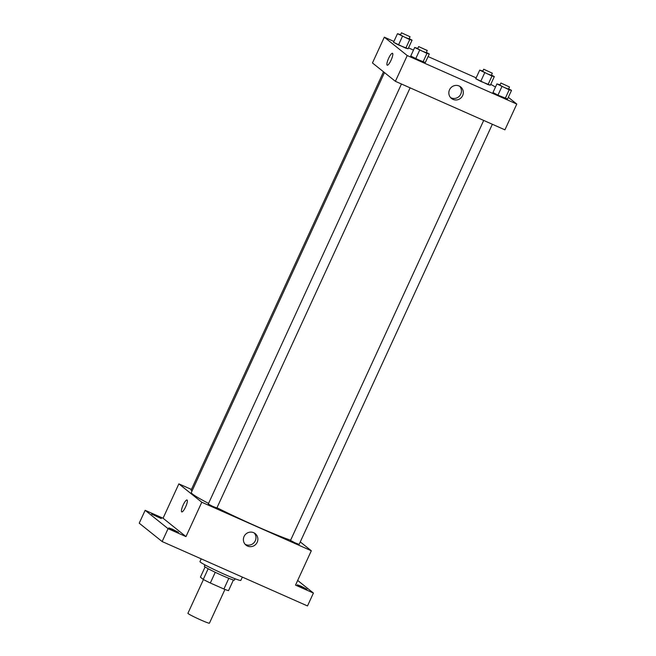<?xml version="1.0" encoding="UTF-8"?>
<svg xmlns="http://www.w3.org/2000/svg" width="656" height="656" viewBox="0 0 656 656"><rect width="100%" height="100%" fill="white"/><g stroke="black" fill="none" stroke-linecap="round" stroke-linejoin="round"><path stroke-width="0.98" d="M203.442 579.535L187.911 613.303A11.841 0.705 24.7 0 0 198.374 618.887A11.841 0.705 24.7 0 0 209.42 623.2L224.959 589.432M228.829 578.313L223.909 589.022L210.322 583.004A16.129 0.959 24.7 0 1 203.253 579.428L200.408 577.157L205.107 566.94M223.909 589.022A16.129 0.959 24.7 0 0 228.534 590.63L233.429 579.97M235.078 578.756L234.471 580.076A16.572 0.984 -155.3 0 1 218.997 574.049A16.572 0.984 -155.3 0 1 204.352 566.226L204.959 564.898M215.25 572.286L210.322 583.004M208.173 568.727L203.253 579.428M201.22 558.863L199.957 561.61A22.493 1.337 24.7 0 0 219.842 572.221A22.493 1.337 24.7 0 0 240.834 580.404L242.359 577.083M297.676 580.437L313.42 593.057L307.492 605.939L162.147 541.553L139.22 523.193L145.148 510.302L163.057 518.232L178.858 483.874L191.429 489.442M301.145 586.234L306.983 589.26L297.299 584.808L301.145 586.234M313.42 593.057L295.52 585.119L311.321 550.761L201.786 502.242L185.976 536.6L168.075 528.67L162.147 541.553M257.185 542.291A7.372 7.159 -51.3 0 1 246.016 545.136A7.372 7.159 -51.3 0 1 245.041 534.911A7.372 7.159 -51.3 0 1 257.185 542.291M168.075 528.67L145.148 510.302M172.651 529.318L178.481 532.336L174.635 530.909L168.805 527.883L172.651 529.318M155.439 515.526L161.269 518.552L151.593 514.099L155.439 515.526M185.976 536.6L163.057 518.232M384.482 72.586L191.306 492.582A59.204 3.51 24.7 0 0 208.551 503.414M216.988 507.744A59.204 3.51 24.7 0 0 290.616 540.224M201.786 502.242L178.858 483.874M300.268 541.905L311.321 550.761M401.456 84.009L208.272 504.021L212.462 506.252L216.882 507.974L410.115 87.847M383.514 71.807L191.06 490.229L192.077 490.901M492.353 124.271L299.12 544.406L295.2 542.906L290.51 540.446L483.693 120.433M181.761 511.893A6.511 1.501 113.9 0 1 181.679 511.852A6.511 1.501 113.9 0 1 183.098 505.153A6.511 1.501 113.9 0 1 187.034 499.987A6.511 1.501 113.9 0 1 185.771 506.555A6.511 1.501 113.9 0 1 181.753 511.893A6.511 1.501 113.9 0 1 181.679 511.844A6.511 1.501 113.9 0 1 183.098 505.153A6.511 1.501 113.9 0 1 187.034 499.987M254.225 532.959A7.372 7.159 -51.3 0 1 245.139 544.3M508.334 97.301L516.78 104.066L504.923 129.839L395.388 81.319L372.46 62.951L384.318 37.179L393.912 41.435M408.508 47.896L413.477 50.102M428.073 56.564L476.158 77.859M490.745 84.329L495.493 87.018M426.416 52.406L429.278 53.948L425.326 62.533L415.707 58.745L410.738 56.072L414.682 47.486L417.831 48.405M491.442 75.046L494.312 76.588L490.36 85.182L480.733 81.385L475.764 78.712L479.716 70.126L482.865 71.045M516.78 104.066L407.237 55.547L384.318 37.179M409.205 38.622L412.066 40.155L408.122 48.749L398.495 44.961L393.526 42.287L397.479 33.694L400.627 34.612M508.654 88.831L511.516 90.372L507.564 98.966L497.945 95.177L492.976 92.504L496.92 83.911L500.069 84.829M407.237 55.547L395.388 81.319M462.636 95.596A7.372 7.159 -51.3 0 1 451.467 98.449A7.372 7.159 -51.3 0 1 450.492 88.216A7.372 7.159 -51.3 0 1 462.636 95.596M387.212 65.206A6.511 1.501 113.9 0 1 387.138 65.157A6.511 1.501 113.9 0 1 388.557 58.458A6.511 1.501 113.9 0 1 392.485 53.292A6.511 1.501 113.9 0 1 391.222 59.86A6.511 1.501 113.9 0 1 387.212 65.206A6.511 1.501 113.9 0 1 387.13 65.157A6.511 1.501 113.9 0 1 388.557 58.458A6.511 1.501 113.9 0 1 392.485 53.3M459.684 86.264A7.372 7.159 -51.3 0 1 450.598 97.613M511.516 90.372L509.195 89.815L496.92 83.911M500.905 83.017L499.921 85.165L504.103 87.396L508.523 89.126L509.515 86.977L500.905 83.017L509.515 86.977M507.564 98.966L497.945 95.177L492.976 92.504M509.195 89.815L505.243 98.408M501.897 86.584L497.945 95.177M429.278 53.948L426.958 53.39L414.682 47.486M418.667 46.584L417.683 48.733L421.865 50.971L426.285 52.693L427.187 50.43L418.667 46.584L427.269 50.545M425.326 62.533L423.005 61.984L410.738 56.072M426.958 53.39L423.005 61.984M419.66 50.159L415.707 58.745M494.312 76.588L491.984 76.03L479.716 70.126M483.693 69.224L482.709 71.373L486.891 73.611L491.311 75.333L492.303 73.185L483.693 69.224L492.303 73.185M490.36 85.182L488.031 84.624L475.764 78.712M491.984 76.03L488.031 84.624M484.686 72.8L480.733 81.385M412.066 40.155L409.746 39.606L397.479 33.694M401.456 32.8L400.472 34.948L404.654 37.179L409.073 38.909L410.066 36.761L401.456 32.8L410.066 36.761M408.122 48.749L405.793 48.191L393.526 42.287M409.746 39.606L405.793 48.191M402.448 36.367L398.495 44.961"/></g></svg>
